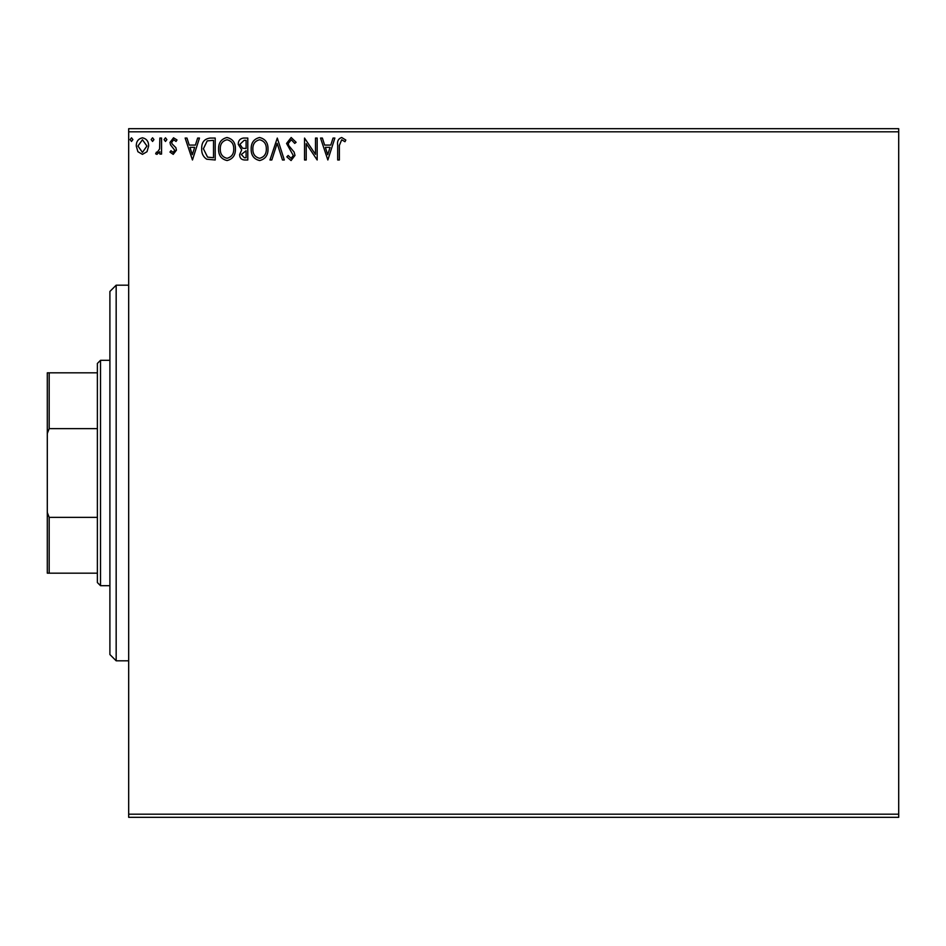 <?xml version="1.0" encoding="UTF-8"?>
<svg xmlns="http://www.w3.org/2000/svg" width="946" height="946" viewBox="0 0 946 946"><rect width="100%" height="100%" fill="white"/><g stroke="black" fill="none" stroke-linecap="round" stroke-linejoin="round"><path stroke-width="1.42" d="M898.7 817.32L128.68 817.32L128.68 814.187L898.7 814.187L898.7 817.32M898.7 131.813L128.68 131.813L128.68 128.68L898.7 128.68L898.7 814.187M146.997 151.715L142.444 154.364L137.903 151.727L136.271 146.039C136.224 141.498 138.282 138.743 142.444 137.797C146.606 138.743 148.676 141.486 148.628 146.039L146.997 151.715M161.553 138.069L161.553 154.092L159.862 154.092L159.862 151.727L156.93 154.364L155.652 153.82L156.457 152.117L157.213 152.401L159.602 148.948L159.862 138.069L161.553 138.069M173.224 154.364L169.973 152.093L170.966 150.71L173.13 152.401L174.75 150.248L170.528 144.892L169.973 142.42L173.532 137.797L176.997 139.961L176.039 141.451L173.721 139.76L171.664 142.338L172.066 143.863L175.897 147.694L176.441 150.166L173.224 154.364M210.118 138.069L215.203 138.069L215.203 159.98L206.677 159.2C203.118 156.729 201.463 153.252 201.723 148.758C201.474 142.432 204.265 138.873 210.118 138.069M247.793 138.069L247.793 159.98L244.695 159.98C241.36 159.815 239.669 158.006 239.645 154.553L241.703 149.894L238.238 144.289C238.262 140.67 239.988 138.601 243.406 138.069L247.793 138.069M277.284 138.069L284.308 159.98L282.476 159.98L277.143 143.366L271.821 159.98L269.977 159.98L277.284 138.069M315.491 138.069L317.17 138.069L317.17 159.98L306.22 143.65L306.22 159.98L304.529 159.98L304.529 138.069L315.491 154.375L315.491 138.069M339.366 145.412L339.366 159.98L337.687 159.98L337.687 145.187C337.013 141.214 338.349 138.648 341.683 137.513L345.822 140.043L344.971 141.723L341.707 139.76L339.366 145.412M128.68 131.813L128.68 814.187M327.848 159.98L320.54 138.069L322.385 138.069L324.632 145.093L330.781 145.093L333.039 138.069L334.872 138.069L327.848 159.98M291.179 137.513L296.11 142.302L294.738 143.414L291.309 139.76L288.246 143.473L288.79 145.625L294.123 152.093L294.986 155.428L291.072 160.548L286.839 156.835L288.152 155.487L291.084 158.301L293.295 155.522L286.555 143.437L291.179 137.513M268.014 148.936C268.144 155.179 265.365 159.058 259.689 160.548C253.895 159.2 251.045 155.357 251.163 149.042C251.057 142.775 253.859 138.944 259.559 137.513C265.27 138.885 268.096 142.692 268.014 148.936M235.436 148.936C235.554 155.179 232.775 159.058 227.111 160.548C221.305 159.2 218.467 155.357 218.573 149.042C218.467 142.775 221.269 138.944 226.981 137.513C232.692 138.885 235.507 142.692 235.436 148.936M192.452 159.98L185.144 138.069L186.977 138.069L189.235 145.093L195.384 145.093L197.643 138.069L199.476 138.069L192.452 159.98M166.886 139.618L165.479 141.451L164.084 139.618L165.479 137.797L166.886 139.618M153.962 139.618L152.566 141.451L151.159 139.618L152.566 137.797L153.962 139.618M132.901 139.618L131.494 141.451L130.087 139.618L131.494 137.797L132.901 139.618M325.353 147.34L327.718 154.706L330.071 147.34L325.353 147.34M252.842 149.042C252.771 154.056 255.018 157.142 259.618 158.301C264.194 157.083 266.429 153.973 266.334 148.948C266.405 143.958 264.171 140.895 259.618 139.76C254.994 140.895 252.736 143.981 252.842 149.042M244.352 157.734L246.102 157.734L246.102 150.71L241.325 154.517L244.352 157.734M245.251 148.463L246.102 148.463L246.102 140.327L244.174 140.327L239.929 144.289L242.566 148.215L245.251 148.463M220.264 149.042C220.181 154.056 222.44 157.142 227.028 158.301C231.604 157.083 233.851 153.973 233.745 148.948C233.828 143.958 231.593 140.895 227.028 139.76C222.405 140.895 220.158 143.981 220.264 149.042M213.524 157.734L213.524 140.327L207.198 140.883L203.402 148.758L207.564 157.119L213.524 157.734M189.957 147.34L192.31 154.706L194.663 147.34L189.957 147.34M137.95 146.027L142.444 152.401L146.937 146.027L142.444 139.76L137.95 146.027M116.169 660.805L109.902 654.549L109.902 291.451L116.169 285.195L116.169 660.805L128.68 660.805M100.513 585.68L97.379 582.559L97.379 363.441L100.513 360.32L100.513 585.68L109.902 585.68M97.379 428.621L49.18 428.621L47.3 433.481L47.3 372.83L49.18 372.83L49.18 428.621M97.379 573.17L47.3 573.17L47.3 433.481M47.3 512.519L49.18 517.379L49.18 573.17M97.379 517.379L49.18 517.379M97.379 372.83L49.18 372.83M116.169 285.195L128.68 285.195M100.513 360.32L109.902 360.32"/></g></svg>
